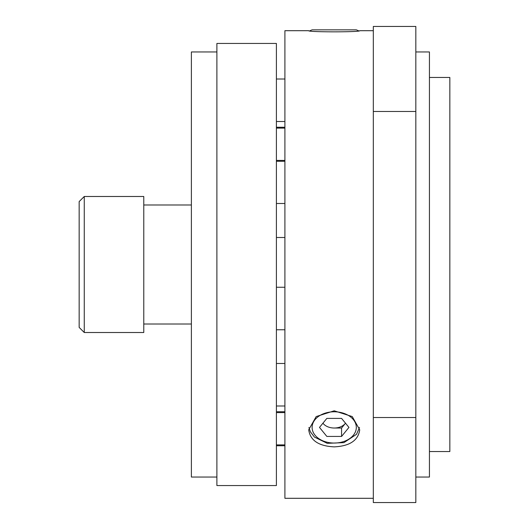 <?xml version="1.0" encoding="UTF-8"?>
<svg xmlns="http://www.w3.org/2000/svg" width="529" height="529" viewBox="0 0 529 529"><rect width="100%" height="100%" fill="white"/><g stroke="black" fill="none" stroke-linecap="round" stroke-linejoin="round"><path stroke-width="0.79" d="M373.322 498.298L284.906 498.298L284.906 30.702L308.711 30.702C307.131 32.216 361.287 32.216 359.72 30.702L373.322 30.702M415.834 26.45L415.834 502.55L373.322 502.55L373.322 26.45L415.834 26.45M276.402 43.451L276.402 485.549L216.89 485.549L216.89 43.451L276.402 43.451M415.834 51.954L429.436 51.954L429.436 477.046L415.834 477.046M334.216 446.866C349.709 446.126 358.212 440.445 359.72 429.819L352.248 416.574L334.202 410.802L316.183 416.574L308.711 429.819C310.206 440.439 318.703 446.126 334.216 446.866M216.89 51.954L191.386 51.954L191.386 477.046L216.89 477.046M429.436 77.459L449.842 77.459L449.842 451.541L429.436 451.541M326.849 29.849L319.49 29.849M309.743 30.814L312.11 29.849L356.321 29.849L358.688 30.814M341.575 428.021L334.216 428.021A12.756 9.019 0 0 0 345.258 423.511L345.503 423.207A12.756 9.019 0 0 1 345.258 423.511L341.575 428.021L341.575 436.432L326.849 436.432L319.49 427.419L326.849 418.399L341.575 418.399L348.942 427.419L341.575 436.432M334.216 428.021A12.756 9.019 0 0 1 322.928 423.2M143.776 332.516L143.776 196.484L84.263 196.484L84.263 332.516L143.776 332.516M84.263 332.516L79.158 327.411L79.158 201.589L84.263 196.484M415.834 111.467L373.322 111.467M373.322 417.533L415.834 417.533M312.11 427.419A22.106 15.632 180 0 0 345.265 440.955A22.106 15.632 180 0 0 345.265 413.883A22.106 15.632 180 0 0 312.11 427.419M284.906 363.476L276.402 363.476M284.906 405.988L276.402 405.988M284.906 412.587L276.402 412.587M284.906 444.896L276.402 444.896M284.906 79.006L276.402 79.006M284.906 121.511L276.402 121.511M284.906 287.254L276.402 287.254M284.906 329.765L276.402 329.765M284.906 411.741L276.402 411.741M284.906 445.749L276.402 445.749M284.906 128.111L276.402 128.111M284.906 160.419L276.402 160.419M284.906 127.264L276.402 127.264M284.906 161.272L276.402 161.272M284.906 203.486L276.402 203.486M284.906 237.495L276.402 237.495M308.923 427.485L310.331 431.743L314.418 437.066L327.213 443.322L343.91 442.634L356.526 434.289L359.508 427.485M191.386 204.988L143.776 204.988M191.386 324.012L143.776 324.012"/></g></svg>
